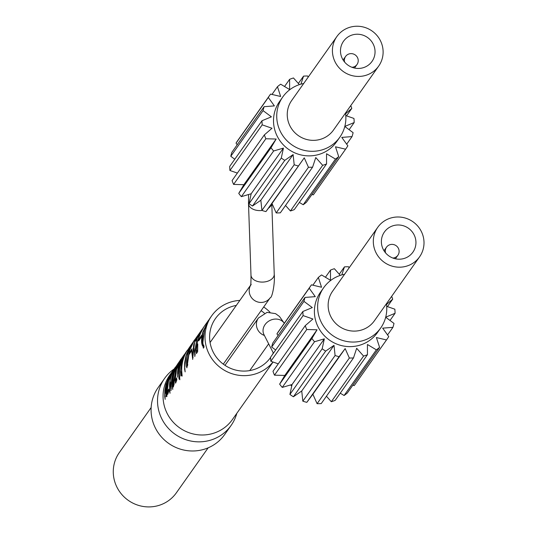<?xml version="1.0" encoding="UTF-8"?>
<svg xmlns="http://www.w3.org/2000/svg" width="533" height="533" viewBox="0 0 533 533"><rect width="100%" height="100%" fill="white"/><g stroke="black" fill="none" stroke-linecap="round" stroke-linejoin="round"><path stroke-width="0.8" d="M377.757 227.311L332.585 291.231A25.597 24.851 35.2 0 0 332.425 319.38A25.597 24.851 35.2 0 0 358.782 330.693A25.597 24.851 35.2 0 0 374.393 320.779L419.564 256.859A25.597 24.851 35.2 0 0 419.731 228.717A25.597 24.851 35.2 0 0 393.367 217.404A25.597 24.851 35.2 0 0 377.757 227.311A25.597 24.851 35.2 0 0 377.597 255.46A25.597 24.851 35.2 0 0 403.954 266.773A25.597 24.851 35.2 0 0 419.564 256.859M344.591 274.242A34.905 33.885 35.2 0 0 323.691 287.687A34.905 33.885 35.2 0 0 323.471 326.069A34.905 33.885 35.2 0 0 359.415 341.493A34.905 33.885 35.2 0 0 380.709 327.975A34.905 33.885 35.2 0 0 386.398 303.79M336.863 36.564L291.691 100.477A25.597 24.851 35.2 0 0 291.531 128.626A25.597 24.851 35.2 0 0 317.888 139.939A25.597 24.851 35.2 0 0 333.505 130.025L378.67 66.112A25.597 24.851 -144.8 0 1 363.06 76.019A25.597 24.851 -144.8 0 1 336.703 64.706A25.597 24.851 -144.8 0 1 336.863 36.564A25.597 24.851 -144.8 0 1 352.473 26.65A25.597 24.851 -144.8 0 1 378.836 37.963A25.597 24.851 -144.8 0 1 378.67 66.112M345.504 113.036A34.905 33.885 -144.8 0 1 339.814 137.228A34.905 33.885 -144.8 0 1 318.521 150.739A34.905 33.885 -144.8 0 1 282.577 135.315A34.905 33.885 -144.8 0 1 282.796 96.933A34.905 33.885 -144.8 0 1 303.697 83.488M344.651 62.114A6.982 6.776 -144.8 0 1 357.057 56.818A6.982 6.776 -144.8 0 1 351.98 67.298M354.159 34.505A17.456 16.943 -144.8 0 1 372.134 42.22A17.456 16.943 -144.8 0 1 372.021 61.408A17.456 16.943 -144.8 0 1 361.374 68.164A17.456 16.943 -144.8 0 1 343.405 60.456A17.456 16.943 -144.8 0 1 343.512 41.261A17.456 16.943 -144.8 0 1 354.159 34.505M282.796 96.933L279.572 101.497A34.905 33.885 35.2 0 0 279.352 139.879A34.905 33.885 35.2 0 0 315.296 155.31A34.905 33.885 35.2 0 0 336.589 141.791L339.814 137.228M392.874 258.052A6.982 6.776 35.2 0 0 397.951 247.572A6.982 6.776 35.2 0 0 385.546 252.869M402.268 258.918A17.456 16.943 35.2 0 0 412.915 252.162A17.456 16.943 35.2 0 0 413.028 232.968A17.456 16.943 35.2 0 0 395.053 225.259A17.456 16.943 35.2 0 0 384.406 232.015A17.456 16.943 35.2 0 0 384.3 251.21A17.456 16.943 35.2 0 0 402.268 258.918M323.691 287.687L320.466 292.251A34.905 33.885 35.2 0 0 320.246 330.633A34.905 33.885 35.2 0 0 356.191 346.057A34.905 33.885 35.2 0 0 377.477 332.545L380.709 327.975M208.156 447.827L176.35 492.832A34.905 33.885 -144.8 0 1 155.056 506.35A34.905 33.885 -144.8 0 1 119.112 490.926A34.905 33.885 -144.8 0 1 119.332 452.544L151.139 407.538M350.761 105.601A46.544 45.178 -144.8 0 1 351.8 108.406L346.53 115.861M298.367 83.468L303.557 76.119A46.544 45.178 -144.8 0 1 307.701 76.012L308.194 77.125M344.798 126.481L353.106 132.67A46.544 45.178 -144.8 0 1 352.033 136.601L346.677 144.19M313.824 194.159A46.544 45.178 -144.8 0 1 313.324 194.851L345.591 149.193A46.544 45.178 -144.8 0 0 346.09 148.507L313.824 194.159M352.033 136.601L341.78 137.394L347.849 145.815A46.544 45.178 -144.8 0 1 346.09 148.507M338.702 156.595A46.544 45.178 -144.8 0 1 335.477 159.094L303.21 204.745A46.544 45.178 -144.8 0 0 306.435 202.247L338.702 156.595L335.504 146.802L345.591 149.193M326.556 163.951L294.289 209.609A46.544 45.178 -144.8 0 1 290.418 210.975L322.685 165.323A46.544 45.178 -144.8 0 0 326.556 163.951L326.542 153.751L335.477 159.094M345.79 115.601L353.952 118.446A46.544 45.178 -144.8 0 1 354.172 122.55L349.122 129.699M298.2 165.93A46.544 45.178 -144.8 0 1 294.196 164.764L261.93 210.415A46.544 45.178 -144.8 0 0 265.94 211.588L304.256 157.841L308.46 167.275L276.194 212.927A46.544 45.178 -144.8 0 0 280.331 212.827L312.598 167.169A46.544 45.178 -144.8 0 1 308.46 167.275M284.775 160.36L252.509 206.011A46.544 45.178 -144.8 0 1 249.031 203.686L281.291 158.028A46.544 45.178 -144.8 0 0 284.775 160.36L293.11 154.583L294.196 164.764M273.622 150.992A46.544 45.178 -144.8 0 1 271.011 147.734L238.744 193.386A46.544 45.178 -144.8 0 0 241.362 196.65L273.622 150.992L283.429 148.101L281.291 158.028M265.847 138.76L233.587 184.411A46.544 45.178 -144.8 0 1 232.095 180.54L264.361 134.882A46.544 45.178 -144.8 0 0 265.847 138.76L276.161 139.033L271.011 147.734M263.055 110.617A46.544 45.178 -144.8 0 1 264.128 106.687L231.862 152.338A46.544 45.178 -144.8 0 0 230.789 156.276L263.055 110.617L271.404 116.84L261.989 120.738L229.723 166.396A46.544 45.178 -144.8 0 0 229.943 170.5L262.209 124.849A46.544 45.178 -144.8 0 1 261.989 120.738M270.071 94.781A46.544 45.178 -144.8 0 0 268.312 97.472L236.046 143.13A46.544 45.178 -144.8 0 1 237.805 140.439L270.071 94.781A46.544 45.178 -144.8 0 1 270.564 94.094L280.651 96.486L277.46 86.692A46.544 45.178 -144.8 0 1 280.678 84.201L289.612 89.537L289.606 79.337A46.544 45.178 -144.8 0 1 293.476 77.971L299.393 84.627M271.99 94.428L277.46 86.692M284.535 86.506L289.606 79.337M303.557 76.119L300.905 84.161M268.312 97.472L274.382 105.894L264.128 106.687M262.209 124.849L272.017 128.26L264.361 134.882M312.598 167.169L315.776 157.548L322.685 165.323M344.818 126.421L354.172 122.55M345.604 113.762L351.8 108.406M311.898 194.512L313.324 194.851M299.353 202.44L303.21 204.745M285.528 205.471L290.418 210.975M265.94 211.588L271.99 203.493L276.194 212.927M252.509 206.011L260.844 200.241L261.93 210.415M241.362 196.65L251.163 193.759L249.031 203.686M233.587 184.411L243.894 184.691L238.744 193.386M229.943 170.5L237.365 173.085M230.789 156.276L234.773 159.247M236.046 143.13L237.218 144.756M390.009 320.453L395.066 313.297A46.544 45.178 35.2 0 0 394.846 309.193L386.685 306.348M387.571 334.937L392.928 327.355A46.544 45.178 35.2 0 0 393.994 323.418L385.692 317.228M344.105 395.499A46.544 45.178 35.2 0 0 347.329 393.001L379.589 347.349A46.544 45.178 35.2 0 1 376.371 349.841L344.105 395.499L340.247 393.194M386.985 339.261L354.718 384.913A46.544 45.178 35.2 0 1 354.218 385.606L386.485 339.947A46.544 45.178 35.2 0 0 386.985 339.261A46.544 45.178 35.2 0 0 388.744 336.57L382.674 328.148L392.928 327.355M349.088 267.879L348.595 266.767A46.544 45.178 35.2 0 0 344.451 266.873L339.261 274.222M387.424 306.608L392.694 299.153A46.544 45.178 35.2 0 0 391.655 296.355M278.699 331.193A46.544 45.178 35.2 0 0 276.94 333.885L309.207 288.226A46.544 45.178 35.2 0 1 310.966 285.535L278.699 331.193M340.287 275.381L334.371 268.719A46.544 45.178 35.2 0 0 330.5 270.084L330.507 280.291L321.572 274.948A46.544 45.178 35.2 0 0 318.354 277.446L321.546 287.24L311.459 284.842A46.544 45.178 35.2 0 0 310.966 285.535M305.023 297.434A46.544 45.178 35.2 0 0 303.95 301.372L271.683 347.03A46.544 45.178 35.2 0 1 272.756 343.092L305.023 297.434L315.276 296.648L309.207 288.226M325.43 277.26L330.5 270.084M312.884 285.182L318.354 277.446M279.638 384.14A46.544 45.178 35.2 0 0 282.25 387.404L314.517 341.746A46.544 45.178 35.2 0 1 311.905 338.488L279.638 384.14L284.789 375.445L274.475 375.165L306.741 329.507A46.544 45.178 35.2 0 1 305.256 325.636L272.989 371.294A46.544 45.178 35.2 0 0 274.475 375.165M302.824 401.169A46.544 45.178 35.2 0 0 306.828 402.342L339.095 356.684A46.544 45.178 35.2 0 1 335.09 355.518L302.824 401.169L301.738 390.989L293.403 396.765L325.67 351.107A46.544 45.178 35.2 0 1 322.185 348.782L289.919 394.433A46.544 45.178 35.2 0 0 293.403 396.765M302.877 311.492A46.544 45.178 35.2 0 0 303.104 315.596L270.837 361.254A46.544 45.178 35.2 0 1 270.617 357.15L302.877 311.492L312.298 307.594L303.95 301.372M331.313 401.729A46.544 45.178 35.2 0 0 335.184 400.363L367.444 354.705A46.544 45.178 35.2 0 1 363.579 356.071L331.313 401.729L326.423 396.226M317.088 403.681L349.355 358.029A46.544 45.178 35.2 0 0 353.492 357.923L321.226 403.581A46.544 45.178 35.2 0 1 317.088 403.681L312.884 394.247L306.828 402.342M392.694 299.153L386.498 304.51M341.8 274.915L344.451 266.873M305.256 325.636L312.911 319.014L303.104 315.596M311.905 338.488L317.055 329.787L306.741 329.507M322.185 348.782L324.324 338.855L314.517 341.746M335.09 355.518L334.004 345.337L325.67 351.107M349.355 358.029L345.151 348.589L339.095 356.684M363.579 356.071L356.67 348.302L353.492 357.923M376.371 349.841L367.437 344.498L367.444 354.705M386.485 339.947L376.398 337.556L379.589 347.349M395.066 313.297L385.705 317.175M354.218 385.606L352.793 385.266M289.919 394.433L292.057 384.513L282.25 387.404M278.259 363.839L270.837 361.254M275.668 350.001L271.683 347.03M278.113 335.51L276.94 333.885M284.789 375.445L317.055 329.787M301.738 390.989L334.004 345.337M312.884 394.247L345.151 348.589M292.057 384.513L324.324 338.855M271.99 203.493L304.256 157.841M251.163 193.759L283.429 148.101M243.894 184.691L276.161 139.033M260.844 200.241L293.11 154.583M192.759 342.626A38.396 37.277 35.2 0 0 188.009 353.073A38.396 37.277 35.2 0 0 186.757 365.132L189.302 351.24L193.965 340.893L192.759 342.626M179.215 361.794A38.396 37.277 35.2 0 0 174.464 372.241A38.396 37.277 35.2 0 0 173.218 384.293L175.757 370.408L180.421 360.055L179.215 361.794M208.849 319.827L202.9 331.999L201.8 341.526L201.974 342.999L202.633 335.783L202.693 339.588A38.396 37.277 35.2 0 0 202.7 341.1L204.359 329.934L205.438 326.609L208.849 319.827M173.065 370.468L171.606 372.527L166.662 383.28L165.696 393.267L167.329 382.334L173.798 369.429L167.982 381.408L166.736 389.423L166.916 396.552L166.543 392.215L167.808 381.655L170.993 373.786L167.509 382.081L166.01 396.825L166.483 383.533L169.287 376.251L166.176 383.967L164.844 394.853L165.177 399.364L164.657 396.412L164.837 390.529L166.003 384.206L171.379 372.847L169.721 375.199A38.396 37.277 35.2 0 0 164.371 386.525A38.396 37.277 35.2 0 0 185.138 431.084A38.396 37.277 35.2 0 0 232.435 419.518L273.063 362.027M236.812 413.328A40.728 39.535 -144.8 0 1 236.792 413.415A40.728 39.535 -144.8 0 1 231.109 425.427A40.728 39.535 -144.8 0 1 180.947 437.693A40.728 39.535 -144.8 0 1 158.914 390.429A40.728 39.535 -144.8 0 1 164.597 378.417A40.728 39.535 -144.8 0 1 174.104 368.996M264.375 313.151A33.746 32.753 35.2 0 0 261.083 310.679M236.299 305.422A33.746 32.753 35.2 0 0 215.465 318.534A33.746 32.753 35.2 0 0 210.762 328.481A33.746 32.753 35.2 0 0 229.017 367.643A33.746 32.753 35.2 0 0 270.577 357.483A33.746 32.753 35.2 0 0 270.617 357.43M164.597 378.417L158.141 387.551A40.728 39.535 35.2 0 0 152.465 399.563A40.728 39.535 35.2 0 0 174.491 446.827A40.728 39.535 35.2 0 0 224.66 434.555L231.109 425.427M204.079 347.19L203.666 344.964L204.079 347.19M191.707 350.721L189.015 354.532A38.396 37.277 -144.8 0 1 189.355 352.653L192.047 348.842A38.396 37.277 35.2 0 0 191.707 350.721M201.394 337.016L198.696 340.827A38.396 37.277 -144.8 0 1 199.036 338.955L201.734 335.144A38.396 37.277 35.2 0 0 201.394 337.016M239.843 300.412A38.396 37.277 35.2 0 0 211.668 315.842A38.396 37.277 35.2 0 0 206.311 327.169A38.396 37.277 35.2 0 0 226.025 371.201A38.396 37.277 35.2 0 0 272.996 362.007M211.668 315.842L209.489 318.927L204.539 329.68L202.86 342.346L203.2 347.416A38.396 37.277 -144.8 0 1 202.787 344.671L202.493 345.877M202.573 345.87C201.201 343.259 201.254 338.721 202.72 332.259L208.556 320.246L203.979 326.722L199.975 334.344L197.41 341.953L196.291 349.748L196.351 351.713L197.457 349.848L197.763 343.938L197.656 351.607L196.397 353.639M196.437 353.612L196.117 349.435L197.643 340.534L201.8 330.227L203.433 327.495L198.323 336.969L202.027 329.487M202.293 329.108L197.077 338.482L195.691 345.937L194.712 356.384M194.945 356.217L194.159 348.355L194.752 354.492L196.684 339.648L196.217 340.687L199.389 333.605L201.641 330.027L199.788 332.652A38.396 37.277 35.2 0 0 195.331 341.16L199.262 333.392L194.658 341.56L192.6 359.355M194.585 354.592L195.218 354.625M192.773 359.235L191.833 352.719L192.08 350.401L192.58 357.456L193.692 344.798L195.638 339.208L198.589 334.344L194.518 340.114M192.44 357.556L193.079 357.603M194.871 339.668C193.845 340.367 192.047 344.151 189.468 351.007L186.863 367.857M186.883 367.843L186.59 365.471A38.396 37.277 -144.8 0 1 187.829 353.326A38.396 37.277 -144.8 0 1 192.406 343.145L188.862 349.455L186.017 355.891L184.744 367.63L185.138 371.887L184.625 369.242L184.671 362.7L185.85 356.124L191.147 344.878L186.423 351.873A38.396 37.277 35.2 0 0 183.012 360.141A38.396 37.277 35.2 0 0 181.7 370.575L182.133 376.131L181.626 373.48L181.666 366.957A38.396 37.277 -144.8 0 1 182.839 360.381A38.396 37.277 -144.8 0 1 186.57 351.567L182.446 359.089L181.473 362.32L180.6 370.801L181.32 374.506A38.396 37.277 35.2 0 0 181.413 375.312L180.88 376.065L180.44 371.661L181.893 360.421L180.034 366.184A38.396 37.277 35.2 0 0 179.368 373.919L179.834 379.743M179.848 379.743L179.321 377.058L179.308 370.602A38.396 37.277 -144.8 0 1 180.514 363.673A38.396 37.277 -144.8 0 1 184.598 354.272L183.678 355.691A38.396 37.277 35.2 0 0 180.061 364.319A38.396 37.277 35.2 0 0 179.088 379.156L179.241 365.471L182.293 357.69A38.396 37.277 35.2 0 0 178.788 366.118A38.396 37.277 35.2 0 0 177.496 377.144L177.429 373.06A38.396 37.277 -144.8 0 1 178.622 366.358A38.396 37.277 -144.8 0 1 183.972 355.031A38.396 37.277 -144.8 0 1 184.078 354.878M183.132 356.217L181.347 358.782A38.396 37.277 35.2 0 0 177.143 367.637L178.435 365.625L176.703 369.109A38.396 37.277 35.2 0 0 175.484 381.182L176.583 377.864L176.823 379.856L175.63 383.154L175.25 380.322A38.396 37.277 -144.8 0 1 175.23 379.449L176.55 369.289L180.973 359.275M175.63 383.154L175.35 382.794L175.71 382.901M181.327 358.829C180.301 359.535 178.502 363.313 175.923 370.168L173.711 385.492L173.325 387.025L173.045 384.633A38.396 37.277 -144.8 0 1 174.284 372.487A38.396 37.277 -144.8 0 1 178.861 362.307L177.043 365.152A38.396 37.277 35.2 0 0 173.625 373.426A38.396 37.277 35.2 0 0 172.312 383.86L172.752 389.416L172.246 386.758L172.279 380.236A38.396 37.277 -144.8 0 1 173.458 373.666A38.396 37.277 -144.8 0 1 177.189 364.845L178.155 363.259M178.502 362.78L176.17 366.378A38.396 37.277 35.2 0 0 172.759 374.652A38.396 37.277 35.2 0 0 171.599 381.042L170.886 390.622M171.093 390.476L170.114 384.679A38.396 37.277 -144.8 0 1 170.22 383.107L170.42 381.868L170.853 388.677L171.479 380.709A38.396 37.277 -144.8 0 1 172.585 374.899A38.396 37.277 -144.8 0 1 176.496 365.771L174.304 369.023A38.396 37.277 35.2 0 0 170.893 377.291A38.396 37.277 35.2 0 0 169.581 387.724L170.02 393.281L169.514 390.629L169.547 384.1A38.396 37.277 -144.8 0 1 170.72 377.531A38.396 37.277 -144.8 0 1 174.451 368.716L175.257 367.357M171.346 388.903L170.74 388.724L171.346 388.817M175.17 367.484L173.392 370.049A38.396 37.277 35.2 0 0 169.181 378.896L170.473 376.884L168.748 380.375A38.396 37.277 35.2 0 0 167.529 392.448L168.621 389.123L168.868 391.122L167.675 394.413L167.289 391.582A38.396 37.277 -144.8 0 1 167.269 390.709L168.588 380.549L173.218 370.308M167.675 394.413L167.389 394.054L167.748 394.16M180.334 360.195L180.88 359.449M184.178 354.745L179.434 365.198L178.582 373.706A38.396 37.277 -144.8 0 1 179.894 364.552A38.396 37.277 -144.8 0 1 183.485 355.971L184.178 354.745M186.07 352.066L184.431 354.585A38.396 37.277 35.2 0 0 180.68 363.446A38.396 37.277 35.2 0 0 180.52 364.032L185.104 353.712L187.203 350.461L186.07 352.066M193.872 341.033L194.418 340.281M269.931 312.158A38.396 37.277 35.2 0 0 263.688 306.988M272.303 354.758A33.746 32.753 35.2 0 0 273.276 352.906M202.86 342.859L202.447 337.502L202.074 341.753A38.396 37.277 35.2 0 0 202.167 343.798L202.946 344.325M202.167 343.798L202.593 343.032M203.359 348.202L203.546 347.516M168.248 392.654L167.529 392.448M168.841 390.276L168.408 390.149M173.931 384.893L173.045 384.633M173.418 386.252L173.018 386.139M173.571 385.839L172.892 385.632M173.831 385.186L172.859 384.899M174.051 384.54L173.218 384.293M174.224 383.56L173.671 383.394M174.124 384.233L173.412 384.02M176.21 381.395L175.484 381.182M176.803 379.016L176.37 378.89M186.856 354.332L186.517 354.232L189.635 347.696L192.027 343.632L186.517 354.232M191.793 343.958L191.54 344.325M187.476 365.731L186.59 365.471M186.963 367.09L186.563 366.97M187.116 366.671L186.437 366.471M187.369 366.018L186.403 365.731M187.596 365.378L186.757 365.132M187.769 364.392L187.216 364.232M187.669 365.065L186.956 364.858M190.174 352.893L189.355 352.653M194.112 345.191L193.772 345.091M194.152 344.931L193.692 344.798M197.037 339.248L196.69 339.148M197.403 352.02L196.351 351.713M199.855 339.195L199.036 338.955M268.512 208.15A11.633 7.415 -2 0 0 271.657 203.939M250.537 285.402A11.633 11.293 35.2 0 0 251.509 297.647A11.633 11.293 35.2 0 0 263.122 302.258A11.633 11.293 35.2 0 0 270.218 297.754L223.294 364.152M251.21 284.322L250.47 285.681C250.85 285.175 251.023 281.637 250.983 275.068A11.633 7.415 -2 0 0 265.487 281.797A11.633 7.415 -2 0 0 274.242 274.268L271.797 203.753M284.269 323.304A11.633 9.887 153 0 0 273.522 319.267A11.633 9.887 153 0 0 263.962 334.611L273.416 353.186M250.983 275.068L248.505 203.573A11.633 7.415 -2 0 0 262.036 210.455M284.296 323.271L279.439 316.462L275.561 313.644L267.053 312.358L258.425 317.988A11.633 11.293 35.2 0 0 264.388 335.457M290.598 384.939L291.718 386.079M345.611 56.438L343.105 59.989M250.577 285.222L210.062 342.546M386.505 247.192L384 250.743M258.425 317.988L224.966 365.338M268.659 343.832L249.744 370.588M263.442 333.352L263.962 334.611M397.911 255.247L395.399 258.798M248.505 203.573L248.565 194.525M270.218 297.754C272.216 297.98 275.135 282.963 274.242 274.268M357.017 64.493L354.505 68.044M183.219 356.097L183.972 355.031M198.922 333.878L199.215 333.458M193.066 357.75L192.433 357.563M195.211 354.798L194.585 354.612"/></g></svg>
